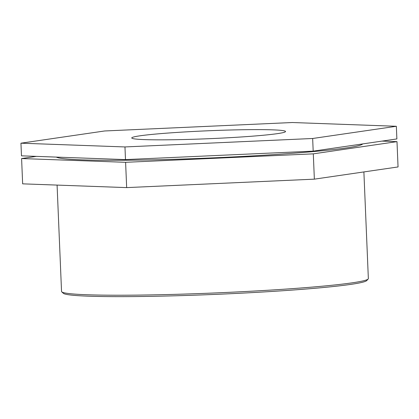 <?xml version="1.0" encoding="UTF-8"?>
<svg xmlns="http://www.w3.org/2000/svg" width="419" height="419" viewBox="0 0 419 419"><rect width="100%" height="100%" fill="white"/><g stroke="black" fill="none" stroke-linecap="round" stroke-linejoin="round"><path stroke-width="0.63" d="M20.95 143.188L104.64 130.974L292.336 122.521L396.348 126.281L312.658 138.49L124.962 146.943L20.95 143.188L21.479 155.837L125.491 159.597L124.962 146.943M125.491 159.597L313.187 151.144L312.658 138.49M313.187 151.144L396.877 138.93L396.348 126.281M126.664 187.607L314.36 179.154L313.302 153.852L125.6 162.305L126.664 187.607L22.652 183.847L21.594 158.55L36.463 156.376M382.008 141.098L396.992 141.643L313.302 153.852M314.36 179.154L398.05 166.945L396.992 141.643M125.6 162.305L21.594 158.55M363.886 171.926L368.353 278.593A153.543 7.93 177.6 0 1 368.165 279.012A153.543 7.93 177.6 0 1 352.327 282.809A153.543 7.93 177.6 0 1 183.92 294.091A153.543 7.93 177.6 0 1 61.761 291.854A153.543 7.93 177.6 0 1 61.541 291.451L57.084 185.093M61.761 291.854L63.342 293.305A152.024 7.851 -2.4 0 0 184.292 295.521A152.024 7.851 -2.4 0 0 351.033 284.349A152.024 7.851 -2.4 0 0 366.714 280.589L368.165 279.012M362.629 143.927A153.543 7.93 177.6 0 1 346.675 147.886A153.543 7.93 177.6 0 1 179.976 159.11A153.543 7.93 177.6 0 1 56.335 157.094M277.509 133.624A76.965 3.975 177.6 0 1 191.153 139.338A76.965 3.975 177.6 0 1 131.755 137.956A76.965 3.975 177.6 0 1 139.784 135.84A76.965 3.975 177.6 0 1 226.14 130.126A76.965 3.975 177.6 0 1 285.543 131.508A76.965 3.975 177.6 0 1 277.509 133.624"/></g></svg>
